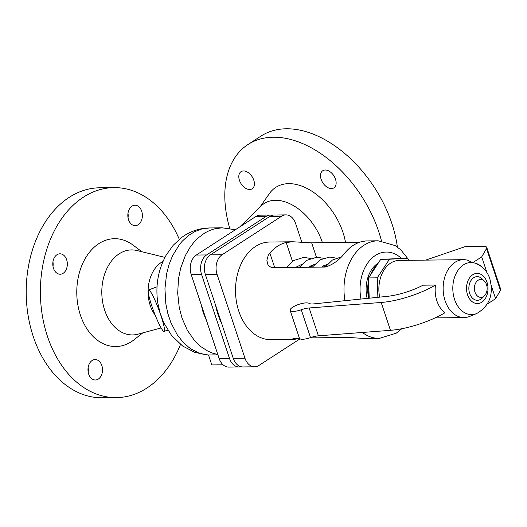 <?xml version="1.0" encoding="UTF-8"?>
<svg xmlns="http://www.w3.org/2000/svg" width="527" height="527" viewBox="0 0 527 527"><rect width="100%" height="100%" fill="white"/><g stroke="black" fill="none" stroke-linecap="round" stroke-linejoin="round"><path stroke-width="0.79" d="M180.504 344.414A105.005 74.768 -90.7 0 1 116.375 397.615A105.005 74.768 -90.7 0 1 47.476 336.437A105.005 74.768 -90.7 0 1 113.97 187.619A105.005 74.768 -90.7 0 1 179.299 239.337M116.375 397.615L102.185 397.773A105.005 74.768 -90.7 0 1 33.287 336.601A105.005 74.768 -90.7 0 1 99.787 187.783L113.97 187.619M142.797 332.88L134.168 339.684A53.919 38.392 -90.7 0 1 80.407 315.12A53.919 38.392 -90.7 0 1 88.668 253.309A53.919 38.392 -90.7 0 1 133.087 245.127L141.868 251.728M161.11 327.946L138.002 334.171A42.516 30.27 -90.7 0 1 104.662 310.166A42.516 30.27 -90.7 0 1 107.949 266.471A42.516 30.27 -90.7 0 1 137.046 250.549L164.938 257.387M223.092 364.809L211.828 364.934L208.508 354.961L217.921 354.855M221.683 323.558A56.988 40.572 -90.7 0 1 218.073 314.797A56.988 40.572 -90.7 0 1 215.609 305.291M345.495 242.473A53.919 34.532 -122.9 0 0 342.919 232.209A53.919 34.532 -122.9 0 0 307.511 188.679A53.919 34.532 -122.9 0 0 269.409 193.561L259.818 207.263M322.445 242.736A46.653 29.881 -122.9 0 0 322.307 242.315A46.653 29.881 -122.9 0 0 261.175 205.938L239.726 226.926M381.482 240.931A105.005 67.252 -122.9 0 0 378.788 231.801A105.005 67.252 -122.9 0 0 248.006 144.497A105.005 67.252 -122.9 0 0 229.752 228.402M397.384 247.071A105.005 67.252 -122.9 0 0 391.811 223.369A105.005 67.252 -122.9 0 0 261.03 136.065L248.006 144.497M128.516 219.706A10.217 7.273 -90.7 0 1 134.984 205.227A10.217 7.273 -90.7 0 1 141.691 211.182A10.217 7.273 -90.7 0 1 135.215 225.661A10.217 7.273 -90.7 0 1 128.516 219.706M88.661 374.051A10.217 7.273 -90.7 0 1 95.13 359.566A10.217 7.273 -90.7 0 1 101.83 365.521A10.217 7.273 -90.7 0 1 95.361 380A10.217 7.273 -90.7 0 1 88.661 374.051M53.477 268.283A10.217 7.273 -90.7 0 1 59.946 253.803A10.217 7.273 -90.7 0 1 66.646 259.752A10.217 7.273 -90.7 0 1 60.177 274.231A10.217 7.273 -90.7 0 1 53.477 268.283M325.238 170.01A10.217 6.541 57.1 0 1 334.783 177.441A10.217 6.541 57.1 0 1 333.881 187.869A10.217 6.541 57.1 0 1 331.417 188.58A10.217 6.541 57.1 0 1 321.878 181.143A10.217 6.541 57.1 0 1 322.774 170.715A10.217 6.541 57.1 0 1 325.238 170.01M249.699 189.509A10.217 6.541 57.1 0 1 240.16 182.078A10.217 6.541 57.1 0 1 241.056 171.65A10.217 6.541 57.1 0 1 243.52 170.946A10.217 6.541 57.1 0 1 253.065 178.376A10.217 6.541 57.1 0 1 252.163 188.804A10.217 6.541 57.1 0 1 249.699 189.509M208.534 355.033L201.999 353.96L198.501 352.813L191.749 349.381L188.534 347.115L182.533 341.555L177.224 334.737L170.84 322.544L167.803 313.4L165.821 303.71L164.944 288.677L166.604 273.809L169.088 264.396L172.599 255.667L179.602 244.317L182.335 241.096L188.317 235.622L194.845 231.551L201.762 228.975L209.45 227.96C198.982 228.211 189.542 231.518 181.136 237.875L173.225 245.246L166.268 254.963C158.153 269.64 155.32 285.594 157.771 302.834L159.977 312.491L163.693 322.676M168.35 331.042A10.217 7.273 -90.7 0 1 167.039 330.317M151.697 305.568A22.134 2.681 -110.5 0 0 164.101 331.417A22.134 2.681 -110.5 0 0 160.998 315.792A22.134 2.681 -110.5 0 0 148.594 289.949A22.134 2.681 -110.5 0 0 151.697 305.568M239.172 366.976L228.817 367.095A14.756 10.507 -90.7 0 1 219.133 358.498L191.229 274.613A14.756 10.507 -90.7 0 1 196.281 255.048L255.793 216.525A14.756 10.507 -90.7 0 1 260.088 215.174L270.45 215.056A14.756 10.507 89.3 0 0 266.155 216.406L206.643 254.93A14.756 10.507 89.3 0 0 201.584 274.495L229.489 358.38A14.756 10.507 89.3 0 0 239.172 366.976A14.756 10.507 89.3 0 0 241.056 366.72M272.327 215.273A14.756 10.507 89.3 0 0 270.45 215.056M52.996 266.359A10.217 7.273 89.3 0 0 52.944 261.84M88.18 372.128A10.217 7.273 89.3 0 0 88.128 367.602M128.035 217.789A10.217 7.273 89.3 0 0 127.982 213.264M254.64 366.799L242.934 366.937A14.756 10.507 -90.7 0 1 233.257 358.334L205.352 274.455A14.756 10.507 -90.7 0 1 210.405 254.884L269.916 216.36A14.756 10.507 -90.7 0 1 274.211 215.016L285.911 214.878A14.756 10.507 89.3 0 0 281.616 216.228L222.104 254.752A14.756 10.507 89.3 0 0 217.052 274.317L244.956 358.202A14.756 10.507 89.3 0 0 254.64 366.799A14.756 10.507 89.3 0 0 258.928 365.455L300.028 338.848M301.826 242.209L295.594 223.481A14.756 10.507 89.3 0 0 285.911 214.878M409.15 260.305L400.83 249.87L395.125 245.569L378.188 240.793L365.876 240.938L361.911 241.597A48.813 34.756 89.3 0 0 345.567 252.176C339.546 259.969 332.748 264.929 325.172 267.057L273.368 267.65L271.109 267.288L269.231 266.194L267.868 264.521L266.866 260.246L268.256 255.338L269.85 253.046A48.813 34.756 -90.7 0 1 286.194 242.466L292.88 241.768L269.712 242.031A48.813 34.756 89.3 0 0 238.803 311.213A48.813 34.756 89.3 0 0 270.832 339.651L293.994 339.388L292.518 339.059L293.269 338.453L299.343 338.018M299.507 338.413A48.813 34.756 -90.7 0 1 298.348 338.716L293.994 339.388M309.652 337.899L348.591 337.458L364.888 338.518L379.308 338.406L396.245 333.169L401.824 328.723M378.34 262.973A28.945 20.612 89.3 0 0 367.154 298.414M376.746 265.404A28.945 20.612 89.3 0 0 370.264 275.305M368.63 280.667A28.945 20.612 89.3 0 0 368.716 298.256M369.131 298.216A28.379 20.204 -90.7 0 1 368.689 282.479M371.772 272.999A28.379 20.204 -90.7 0 1 375.237 267.709M292.88 241.768L311.668 242.855L359.46 242.308M369.203 298.203L368.544 277.933L380.731 259.317L407.503 258.256L389.44 259.218L377.253 277.834L377.885 297.314M409.09 260.305L407.503 258.256M480.69 265.885A25.79 18.366 89.3 0 0 476.737 263.658A25.79 18.366 89.3 0 0 472.62 262.762L468.154 260.397A28.945 20.612 89.3 0 0 463.424 259.679L399.137 260.417A28.945 20.612 89.3 0 0 379.657 297.136M389.44 259.218L380.731 259.317M377.253 277.834L368.544 277.933M463.424 259.679A28.945 20.612 89.3 0 0 445.091 300.706A28.945 20.612 89.3 0 0 464.089 317.57A28.945 20.612 89.3 0 0 469.676 316.417L476.685 313.552C489.517 305.996 493.891 294.376 489.794 278.684C488.219 273.928 485.617 269.995 481.988 266.886L476.112 263.414M435.467 285.041C434.775 290.515 435.236 295.772 436.837 300.805C438.569 305.805 441.204 309.836 444.729 312.893A45.408 13.07 161.6 0 1 390.461 330.324L318.4 335.824A11.35 3.267 -18.4 0 0 310.535 337.609A10.217 2.938 161.6 0 1 299.408 338.215L290.146 310.357A10.217 2.938 161.6 0 1 297.907 304.698A10.217 2.938 161.6 0 1 309.132 303.4A11.35 3.267 -18.4 0 0 313.677 303.895L387.049 296.378A34.057 9.802 -18.4 0 0 423.095 285.179L435.467 285.041A45.408 13.07 161.6 0 1 381.192 302.472L309.138 307.972A11.35 3.267 -18.4 0 0 301.266 309.757A10.217 2.938 161.6 0 1 290.146 310.357M491.23 285.496L495.611 298.657L487.376 303.987M425.717 260.114L465.67 246.465L483.299 246.261A11.35 3.267 161.6 0 1 486.75 247.413L500.65 289.191A11.35 3.267 161.6 0 1 500.439 290.331L495.611 298.657M486.75 247.413A11.35 3.267 161.6 0 1 486.54 248.553L481.711 256.88L486.941 272.604M472.62 262.762L481.711 256.88M484.412 281.141L482.086 278.836A11.825 8.419 89.3 0 0 471.843 279.369A11.825 8.419 89.3 0 0 469.643 293.407A11.825 8.419 89.3 0 0 482.304 297.999L484.576 295.64A8.946 6.37 89.3 0 0 486.533 284.699A8.946 6.37 89.3 0 0 484.412 281.141A8.946 6.37 89.3 0 0 476.665 281.543A8.946 6.37 89.3 0 0 474.998 292.169A8.946 6.37 89.3 0 0 484.576 295.64M155.313 315.436A32.588 23.201 -90.7 0 1 150.267 305.574A32.588 23.201 -90.7 0 1 162.995 261.445M217.796 354.48L212.822 353.228L207.875 351.16L200.84 346.614L194.443 340.468L187.237 330.086L181.947 317.913L179.233 307.485L177.691 293.19L178.488 278.803L180.596 268.395L185.313 255.608L190.135 247.203L193.89 242.295L198.027 238.026L204.812 232.927L209.641 230.47L214.641 228.797L222.203 227.816L235.378 229.732M206.597 320.818L203.205 312.663L200.932 303.789M266.155 216.406L255.793 216.525M206.643 254.93L196.281 255.048M201.584 274.495L191.229 274.613M229.489 358.38L219.133 358.498M269.916 216.36L281.616 216.228M233.257 358.334L244.956 358.202M210.405 254.884L222.104 254.752M205.352 274.455L217.052 274.317M362.372 332.471A48.813 34.756 89.3 0 0 379.308 338.406M401.324 258.329A37.463 26.673 89.3 0 0 371.034 259.034A37.463 26.673 89.3 0 0 360.975 299.046M316.437 257.209L311.668 242.855M292.445 261.254L286.194 242.466M298.348 338.716L298.124 338.031M274.705 267.63L269.85 253.046M500.439 290.331L486.54 248.553M472.304 262.538A26.047 18.544 89.3 0 0 454.564 299.408A26.047 18.544 89.3 0 0 476.685 313.552M481.823 302.175A15.079 10.738 89.3 0 0 486.988 282.176A15.079 10.738 89.3 0 0 472.706 274.765A15.079 10.738 89.3 0 0 467.541 294.764A15.079 10.738 89.3 0 0 481.823 302.175M310.535 337.609L301.266 309.757M390.461 330.324L381.192 302.472M318.4 335.824L309.138 307.972M378.188 240.793A48.813 34.756 89.3 0 0 344.961 300.693M164.101 331.417L167.718 330.06M325.218 267.057L332.359 260.088L341.101 256.992M323.288 258.283L316.799 257.196L306.345 260.457L299.316 267.354M295.627 267.393L301.701 264.396M310.337 258.428L303.848 257.347L293.394 260.601L286.359 267.499M464.089 317.57L435.098 317.906M148.594 289.949L157.033 286.793M325.225 267.037L323.374 265.792M321.536 267.097L327.603 264.099M336.239 258.131L329.75 257.051L320.12 259.798L312.267 267.202L310.423 265.937M308.585 267.242L314.652 264.251M209.45 227.96L222.203 227.816M163.568 322.419L171.664 335.587L182.645 346.028L194.957 352.451L208.54 355.06"/></g></svg>
